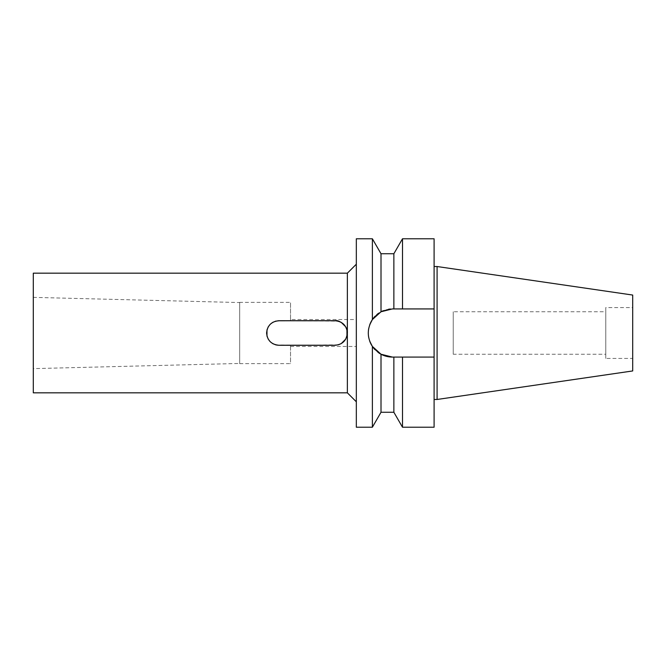<?xml version="1.0" encoding="UTF-8"?>
<svg xmlns="http://www.w3.org/2000/svg" width="666" height="666" viewBox="0 0 666 666"><rect width="100%" height="100%" fill="white"/><g stroke="black" fill="none" stroke-linecap="round" stroke-linejoin="round"><path stroke-width="0.5" stroke-dasharray="3.33 2.5" d="M632.7 295.055L632.7 370.945M632.7 307.575L632.7 358.425L632.7 307.575L605.777 307.575L605.777 358.425L632.7 358.425M437.087 266.525L437.087 399.475M434.099 266.525L434.099 399.475L434.099 266.525M434.099 238.786L434.099 427.214M390.467 308.999L434.099 308.924L392.374 308.924A24.076 24.076 0 0 0 368.298 333A24.076 24.076 0 0 0 392.374 357.076L399.608 357.076M402.497 238.786L402.497 308.924L393.864 308.924L393.864 253.738M378.804 313.112A24.076 24.076 0 0 1 381.01 311.771L381.66 311.438M383.358 310.672L388.486 309.24M377.972 313.703L381.01 311.771L381.01 253.738M393.864 412.262L393.864 357.076L389.885 356.951M377.913 352.256A24.076 24.076 0 0 1 374.966 349.642M372.377 346.42L372.377 427.214M369.788 341.342A24.076 24.076 0 0 1 368.723 337.512M368.465 335.839A24.076 24.076 0 0 1 368.456 330.236M368.681 328.721A24.076 24.076 0 0 1 369.772 324.708M372.377 319.58L372.377 238.786M375.141 316.184A24.076 24.076 0 0 1 376.856 314.593M381.01 311.771A24.076 24.076 0 0 1 392.374 308.924M381.01 412.262L381.01 354.229L378.804 352.888M388.486 356.76L381.01 354.229M393.864 357.076L392.374 357.076M396.728 357.076L434.099 357.076M402.497 427.214L402.497 357.076M372.386 319.563L374.958 316.375M374.966 316.358L377.913 313.744M369.772 341.292L368.681 337.279M368.456 335.764L368.465 330.161M368.723 328.488L369.788 324.658M377.972 352.297L374.958 349.625M356.327 427.214L356.327 238.786M356.327 401.789L356.327 264.211L356.327 401.789M341.217 343.623L338.236 344.855L341.233 343.614L345.737 339.094M345.554 339.402L347.361 333L345.712 339.136M347.361 332.958L347.361 392.823M338.261 344.846L278.863 345.263L290.526 345.263L290.526 346.462L290.526 345.263L335.09 345.263L275.974 344.921M290.526 346.462L356.327 346.462L356.327 319.538L356.327 346.462M275.707 321.154L290.526 320.737L290.526 319.538L356.327 319.538M290.526 319.538L290.526 320.737L335.09 320.737L290.526 320.737L290.526 302.339L290.526 320.737L275.932 321.087M267.024 336.213L266.949 330.095M268.157 327.023L270.063 324.459M270.205 324.317L272.619 322.444M272.902 343.714L270.296 341.783M270.138 341.616L268.331 339.285M239.677 302.339L239.677 363.661L239.677 302.339L290.526 302.339M239.677 363.661L290.526 363.661L290.526 345.263L290.526 363.661M347.361 273.177L347.361 333L346.936 329.82L345.621 326.715M341.225 322.377L338.27 321.154M278.863 320.737L338.245 321.145M341.183 322.352L345.604 326.681M272.869 322.302L270.288 324.234M270.138 324.384L268.315 326.74M267.016 329.828L266.958 335.939M268.173 339.011L270.08 341.558M270.205 341.691L272.644 343.564M275.749 344.863L278.863 345.263M33.3 392.823L33.3 273.177M276.69 345.071L272.802 343.656M270.521 341.991L269.855 341.325M268.132 338.944L266.983 336.047M266.983 329.97L268.207 326.931M269.888 324.642L270.671 323.876M273.118 322.169L278.38 320.746M33.3 368.631L33.3 297.369L33.3 368.631L239.677 363.453L239.677 302.547L239.677 363.453M33.3 297.369L239.677 302.547M605.777 358.425L605.777 307.575M605.777 311.763L605.777 354.237L605.777 311.763L453.238 311.763L453.238 354.237L605.777 354.237M453.238 354.237L453.238 311.763"/><path stroke-width="1" d="M437.087 266.525L437.087 399.475L632.7 370.945L632.7 295.055L437.087 266.525L434.099 266.525M437.087 399.475L434.099 399.475M434.099 357.076L402.497 357.076L402.497 427.214L434.099 427.214L434.099 238.786L402.497 238.786L402.497 308.924L434.099 308.924L392.374 308.924L381.01 311.771L372.377 319.58A24.076 24.076 0 0 1 375.141 316.184M381.66 311.438L383.358 310.672M388.486 309.24L390.467 308.999M392.374 308.924L393.864 308.924L393.864 253.738L381.01 253.738L381.01 311.771M399.608 357.076L396.728 357.076M374.966 349.642A24.076 24.076 0 0 1 372.377 346.42L381.01 354.229L392.374 357.076A24.076 24.076 0 0 1 377.913 352.256M374.958 349.625L372.377 346.42A24.076 24.076 0 0 1 369.788 341.342M368.723 337.512A24.076 24.076 0 0 1 368.465 335.839M368.456 330.236A24.076 24.076 0 0 1 368.681 328.721M369.772 324.708A24.076 24.076 0 0 1 372.377 319.58L372.386 319.563M376.856 314.593A24.076 24.076 0 0 1 378.804 313.112M392.374 357.076L402.497 357.076M381.01 354.229L381.01 412.262L393.864 412.262L393.864 357.076M389.885 356.951L388.486 356.76M369.788 324.658L372.377 319.588C366.941 328.579 366.941 337.529 372.377 346.42L369.772 341.292M368.681 337.279L368.456 335.764M368.465 330.161L368.723 328.488M378.804 352.888L377.972 352.297M372.377 319.58L372.377 238.786L356.327 238.786L356.327 427.214L372.377 427.214L372.377 346.42M356.327 401.789L347.361 392.823L347.361 273.177L33.3 273.177L33.3 392.823L347.361 392.823M356.327 264.211L347.361 273.177M335.09 345.263C342.515 344.555 346.603 340.468 347.361 333C346.653 325.574 342.565 321.487 335.09 320.737L278.863 320.737C271.445 321.445 267.357 325.532 266.6 333C267.307 340.418 271.395 344.505 278.863 345.263L335.106 345.263M338.261 344.846L341.258 343.606L345.554 339.402M338.27 321.154L335.09 320.737C338.753 319.505 348.193 325.957 347.361 333M266.949 330.095L268.157 327.023M272.619 322.444L275.707 321.154M275.974 344.921L272.902 343.714M268.331 339.285L267.024 336.213M341.217 343.623L345.712 339.136M345.737 339.094L346.953 336.114L346.944 329.845L345.604 326.681M345.621 326.715L341.225 322.377M338.245 321.145L341.183 322.352M275.932 321.087L272.869 322.302M268.315 326.74L267.016 329.828M266.958 335.939L268.173 339.011M272.644 343.564L275.749 344.863M278.863 345.263L276.69 345.071M272.802 343.656L270.521 341.991M269.855 341.325L268.132 338.944M266.983 336.047L266.983 329.97M268.207 326.931L269.888 324.642M270.671 323.876L273.118 322.169M278.38 320.746L278.838 320.737M393.864 253.738L402.497 238.786M393.864 412.262L402.497 427.214M381.01 253.738L372.377 238.786M381.01 412.262L372.377 427.214"/></g></svg>
